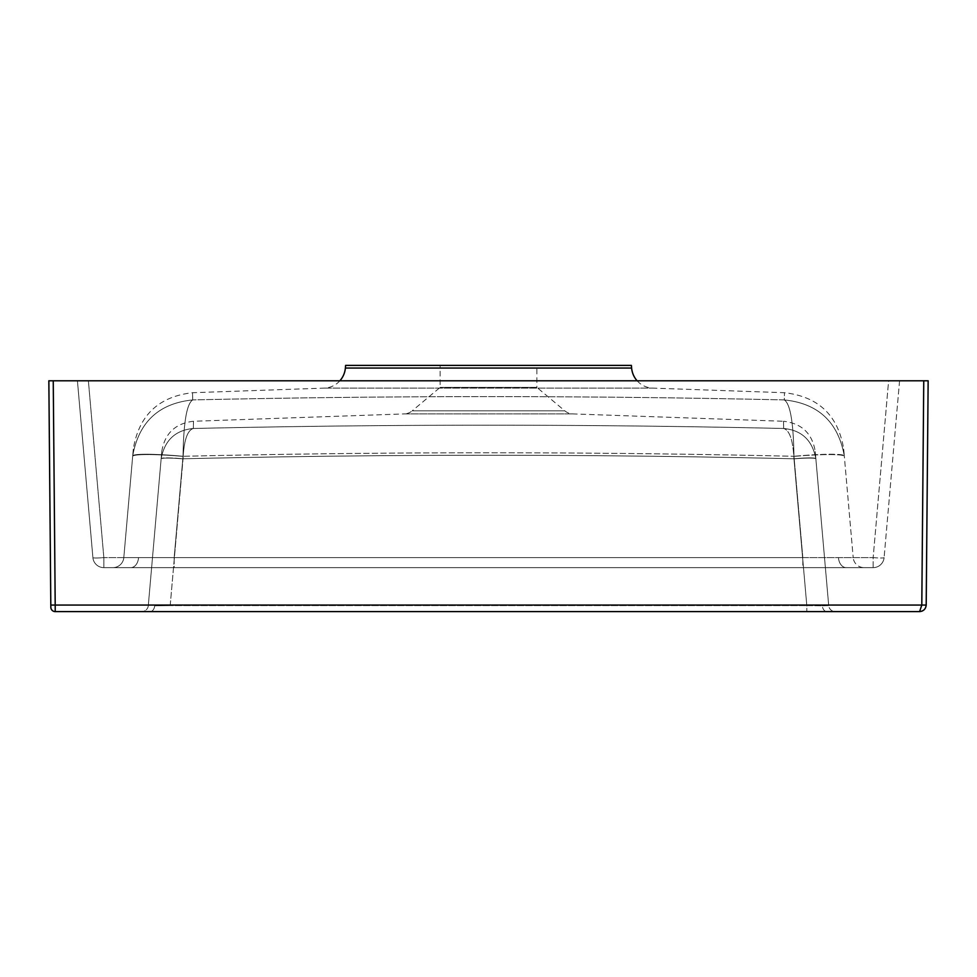 <?xml version="1.0" encoding="UTF-8"?>
<svg xmlns="http://www.w3.org/2000/svg" width="977" height="977" viewBox="0 0 977 977"><rect width="100%" height="100%" fill="white"/><g stroke="black" fill="none" stroke-linecap="round" stroke-linejoin="round"><path stroke-width="0.73" stroke-dasharray="4.88 3.66" d="M174.175 557.598L174.175 567.637L802.825 567.637L802.825 557.598L853.19 557.598A10.991 10.991 0 0 0 864.144 567.637L846.204 567.637L864.144 567.637A10.991 10.991 0 0 1 853.19 557.598L802.825 557.598L802.825 567.637L130.796 567.637L174.175 567.637L174.175 557.598L123.81 557.598L802.825 557.598L793.971 456.381A50.56 4.384 175 0 1 844.336 456.381A50.56 4.384 175 0 0 793.971 456.381L793.959 456.296A50.56 4.384 174.6 0 1 844.299 455.917A50.56 4.384 174.6 0 0 793.959 456.296C793.471 422.382 790.234 403.586 784.25 399.923L784.507 392.717L784.25 399.923C587.079 395.514 389.921 395.514 192.75 399.923C389.921 395.514 587.079 395.514 784.25 399.923C818.189 403.367 838.193 422.04 844.299 455.917C838.193 422.04 818.189 403.367 784.25 399.923C790.234 403.586 793.471 422.382 793.959 456.296C590.316 451.594 386.684 451.594 183.041 456.296A50.56 4.384 5.4 0 0 132.701 455.917C138.807 422.04 158.811 403.367 192.75 399.923L192.493 392.717L192.75 399.923C158.811 403.367 138.807 422.04 132.701 455.917A50.56 4.384 5.4 0 1 183.041 456.296C183.529 422.382 186.766 403.586 192.75 399.923C186.766 403.586 183.529 422.382 183.041 456.296C386.684 451.594 590.316 451.594 793.959 456.296L802.825 557.598L174.175 557.598L183.029 456.381A50.56 4.384 -175 0 0 132.664 456.381A50.56 4.384 -175 0 1 183.029 456.381L174.175 557.598M112.856 567.637A10.991 10.991 0 0 0 123.81 557.598L132.664 456.381C133.507 446.782 133.507 446.782 132.664 456.381C133.507 446.782 133.507 446.782 132.664 456.381L123.81 557.598A10.991 10.991 0 0 1 112.856 567.637L130.796 567.637L112.856 567.637M339.874 380.786A21.982 21.982 0 0 1 324.254 388.113L192.493 392.717C158.677 396.577 138.954 415.298 133.324 448.858M637.126 380.786A21.982 21.982 0 0 0 652.746 388.113L784.507 392.717C818.323 396.577 838.046 415.298 843.676 448.858M161.791 451.35C164.808 433.373 175.371 423.346 193.483 421.27L404.16 413.918L572.84 413.918L404.16 413.918A13.19 13.19 0 0 0 412.184 410.841L564.816 410.841L412.184 410.841L440.138 387.38L440.138 365.398L536.861 365.398L536.861 387.38L440.138 387.38L536.861 387.38L564.816 410.841A13.19 13.19 0 0 0 572.84 413.918L783.517 421.27L783.664 428.488C586.884 424.079 390.116 424.079 193.336 428.488L193.483 421.27L193.336 428.488C390.116 424.079 586.884 424.079 783.664 428.488L783.517 421.27C801.628 423.346 812.192 433.373 815.209 451.35M536.861 365.398L440.138 365.398M150.055 611.602L170.193 611.602L150.055 611.602A6.595 4.665 -90 0 0 154.684 605.813L170.193 605.581L154.684 605.813A6.595 4.665 90 0 1 150.055 611.602M148.296 605.581A6.595 6.595 0 0 1 141.726 611.602A6.595 6.595 0 0 0 148.296 605.581L161.132 458.872L148.296 605.581M826.945 611.602L806.807 611.602L806.807 605.581L822.316 605.813L806.807 605.581L806.807 611.602L170.193 611.602L835.274 611.602A6.595 6.595 0 0 1 828.704 605.581L822.316 605.813L828.704 605.581L815.868 458.872L828.704 605.581A6.595 6.595 0 0 0 835.274 611.602L826.945 611.602A6.595 4.665 -90 0 1 822.316 605.813A6.595 4.665 90 0 0 826.945 611.602M170.193 605.581L183.029 458.872A21.982 1.905 -175 0 0 161.132 458.872C161.974 449.273 161.974 449.273 161.132 458.872C161.974 449.273 161.974 449.273 161.132 458.872A21.982 1.905 -175 0 1 183.029 458.872L183.041 458.787A21.982 1.905 5.4 0 0 161.156 458.628L161.156 458.628A21.982 1.905 5.4 0 1 183.041 458.787C183.945 440.371 187.376 430.271 193.336 428.488C175.396 430.173 164.673 440.224 161.156 458.628C164.673 440.224 175.396 430.173 193.336 428.488C187.376 430.271 183.945 440.371 183.041 458.787C386.684 454.085 590.316 454.085 793.959 458.787C793.055 440.371 789.624 430.271 783.664 428.488C789.624 430.271 793.055 440.371 793.959 458.787A21.982 1.905 174.6 0 1 815.844 458.628C812.327 440.224 801.604 430.173 783.664 428.488C801.604 430.173 812.327 440.224 815.844 458.628A21.982 1.905 174.6 0 0 793.959 458.787L793.971 458.872A21.982 1.905 175 0 1 815.868 458.872C815.026 449.273 815.026 449.273 815.868 458.872C815.026 449.273 815.026 449.273 815.868 458.872A21.982 1.905 175 0 0 793.971 458.872L806.807 605.581L793.959 458.787C590.316 454.085 386.684 454.085 183.041 458.787L170.193 605.581L806.807 605.581L170.193 605.581M50.828 607.242A4.396 4.396 0 0 0 55.225 611.602A4.396 4.396 0 0 1 50.828 607.242L50.804 605.068L55.2 605.068L55.225 611.602L919.601 611.602L921.799 605.068L55.2 605.068L53.246 380.786L48.85 380.786M923.753 380.786L921.799 605.068L926.196 605.068L928.15 380.786L53.246 380.786M77.427 380.786L888.618 380.786L77.427 380.786L92.9 557.598L77.427 380.786M888.618 380.786L899.573 380.786L888.618 380.786L873.157 557.598L888.618 380.786M899.573 380.786L884.1 557.598L899.573 380.786M844.336 456.381L844.336 456.381C843.493 446.782 843.493 446.782 844.336 456.381C843.493 446.782 843.493 446.782 844.336 456.381L853.19 557.598L844.336 456.381M873.157 567.637L103.843 567.637L873.157 567.637L873.157 557.598L103.843 557.598L873.157 557.598A10.991 0.953 -175 0 0 884.1 557.598A10.991 10.991 0 0 1 873.157 567.637A10.991 10.991 0 0 0 884.1 557.598A10.991 0.953 -175 0 1 873.157 557.598L873.157 567.637A10.991 10.991 0 0 0 884.1 557.598M345.614 365.398L631.386 365.398M103.843 567.637A10.991 10.991 0 0 1 92.9 557.598A10.991 0.953 175 0 0 103.843 557.598L88.382 380.786L103.843 557.598A10.991 0.953 175 0 1 92.9 557.598A10.991 10.991 0 0 0 103.843 567.637L103.843 557.598L103.843 567.637A10.991 10.991 0 0 1 92.9 557.598M130.796 567.637A10.991 7.767 -90 0 0 138.502 558.001A10.991 7.767 90 0 1 130.796 567.637M846.204 567.637A10.991 7.767 -90 0 1 838.498 558.001A10.991 7.767 90 0 0 846.204 567.637M324.254 388.113L652.746 388.113L324.254 388.113M631.618 368.06L345.382 368.06M919.98 611.59L922.105 611.101"/><path stroke-width="1.47" d="M345.382 368.06L631.618 368.06L631.386 365.398L345.614 365.398L345.382 368.06A21.982 21.982 0 0 1 339.874 380.786M631.618 368.06A21.982 21.982 0 0 0 637.126 380.786M48.85 380.786L53.246 380.786L55.2 605.068L921.799 605.068L919.601 611.602L55.225 611.602A4.396 4.396 0 0 1 50.828 607.242L48.85 380.786L50.804 605.068L55.2 605.068L55.225 611.602M53.246 380.786L928.15 380.786L926.196 605.068C925.744 609.013 923.546 611.187 919.601 611.602C923.546 611.187 925.744 609.013 926.196 605.068L921.799 605.068L923.753 380.786M919.98 611.59L922.105 611.101"/></g></svg>
